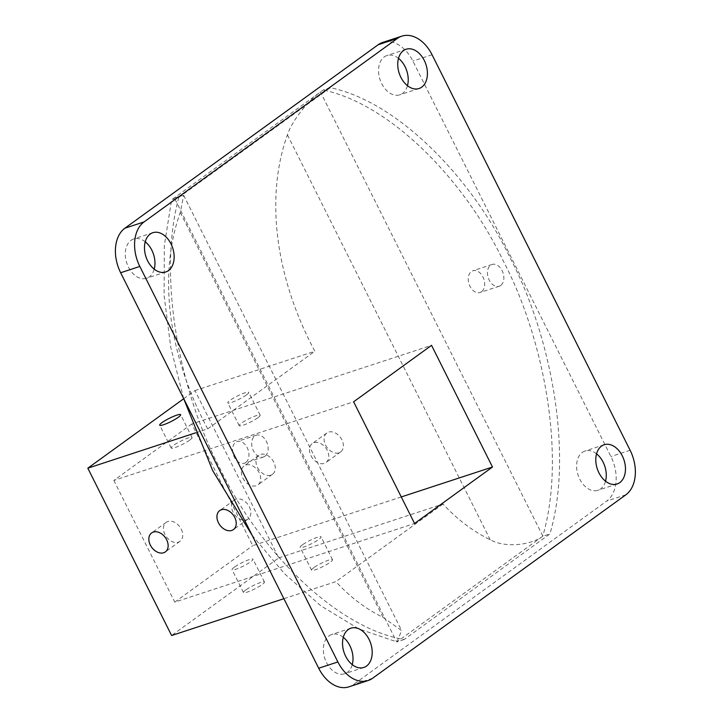 <?xml version="1.0" encoding="UTF-8"?>
<svg xmlns="http://www.w3.org/2000/svg" width="723" height="723" viewBox="0 0 723 723"><rect width="100%" height="100%" fill="white"/><g stroke="black" fill="none" stroke-linecap="round" stroke-linejoin="round"><path stroke-width="0.54" stroke-dasharray="3.62 2.71" d="M145.233 241.798A20.669 14.071 71.8 0 0 133.692 238.988A20.669 14.071 71.8 0 0 130.99 240.37A20.669 14.071 71.8 0 0 127.528 265.088A20.669 14.071 71.8 0 0 146.57 278.265A20.669 14.071 71.8 0 0 149.272 276.882A20.669 14.071 71.8 0 0 154.207 269.164M343.28 637.297A20.669 14.071 71.8 0 0 331.74 634.478A20.669 14.071 71.8 0 0 329.037 635.869A20.669 14.071 71.8 0 0 325.576 660.587A20.669 14.071 71.8 0 0 344.618 673.755A20.669 14.071 71.8 0 0 347.32 672.372A20.669 14.071 71.8 0 0 352.255 664.654M596.547 453.836A20.669 14.071 71.8 0 0 585.006 451.025A20.669 14.071 71.8 0 0 582.304 452.408A20.669 14.071 71.8 0 0 578.843 477.126A20.669 14.071 71.8 0 0 597.885 490.302A20.669 14.071 71.8 0 0 600.587 488.92A20.669 14.071 71.8 0 0 605.522 481.202M398.5 58.346A20.669 14.071 71.8 0 0 386.959 55.535A20.669 14.071 71.8 0 0 384.256 56.918A20.669 14.071 71.8 0 0 380.795 81.636A20.669 14.071 71.8 0 0 399.837 94.812A20.669 14.071 71.8 0 0 402.539 93.421A20.669 14.071 71.8 0 0 407.474 85.703M310.971 455.725A11.713 8.387 -125.9 0 0 325.992 462.539A11.713 8.387 -125.9 0 0 327.275 450.384A11.713 8.387 -125.9 0 0 312.255 443.57A11.713 8.387 -125.9 0 0 310.971 455.725M325.585 445.142A11.713 8.387 -125.9 0 0 340.605 451.956A11.713 8.387 -125.9 0 0 341.889 439.792A11.713 8.387 -125.9 0 0 326.859 432.987A11.713 8.387 -125.9 0 0 325.585 445.142M242.874 478.057A11.713 8.387 -125.9 0 0 257.903 484.871A11.713 8.387 -125.9 0 0 259.177 472.715A11.713 8.387 -125.9 0 0 244.157 465.901A11.713 8.387 -125.9 0 0 242.874 478.057M257.487 467.474A11.713 8.387 -125.9 0 0 272.508 474.288A11.713 8.387 -125.9 0 0 273.791 462.124A11.713 8.387 -125.9 0 0 258.771 455.318A11.713 8.387 -125.9 0 0 257.487 467.474M246.416 394.939A11.713 1.826 153.4 0 1 235.138 401.075A11.713 1.826 153.4 0 1 227.79 402.856A11.713 1.826 153.4 0 1 230.113 400.289A11.713 1.826 153.4 0 1 241.392 394.152A11.713 1.826 153.4 0 1 248.739 392.372A11.713 1.826 153.4 0 1 246.416 394.939M257.84 417.758A11.713 1.826 153.4 0 1 246.561 423.895A11.713 1.826 153.4 0 1 239.214 425.675A11.713 1.826 153.4 0 1 241.536 423.109A11.713 1.826 153.4 0 1 252.815 416.972A11.713 1.826 153.4 0 1 260.163 415.192A11.713 1.826 153.4 0 1 257.84 417.758M189.751 440.09A11.713 1.826 153.4 0 1 178.473 446.227A11.713 1.826 153.4 0 1 171.125 448.007A11.713 1.826 153.4 0 1 173.448 445.44A11.713 1.826 153.4 0 1 184.727 439.304A11.713 1.826 153.4 0 1 192.065 437.523A11.713 1.826 153.4 0 1 189.751 440.09M249.345 506.823A11.713 8.387 54.1 0 1 248.061 518.987A11.713 8.387 54.1 0 1 233.041 512.173A11.713 8.387 54.1 0 1 234.324 500.018A11.713 8.387 54.1 0 1 249.345 506.823M181.256 529.164A11.713 8.387 54.1 0 1 179.973 541.319A11.713 8.387 54.1 0 1 164.952 534.505A11.713 8.387 54.1 0 1 166.227 522.349A11.713 8.387 54.1 0 1 181.256 529.164M234.379 567.13A11.713 1.826 -26.6 0 0 232.065 569.697A11.713 1.826 -26.6 0 0 239.403 567.917A11.713 1.826 -26.6 0 0 250.682 561.78A11.713 1.826 -26.6 0 0 253.005 559.213A11.713 1.826 -26.6 0 0 245.657 560.994A11.713 1.826 -26.6 0 0 234.379 567.13M245.811 589.941A11.713 1.826 -26.6 0 0 243.488 592.517A11.713 1.826 -26.6 0 0 250.836 590.736A11.713 1.826 -26.6 0 0 262.115 584.6A11.713 1.826 -26.6 0 0 264.428 582.024A11.713 1.826 -26.6 0 0 257.09 583.804A11.713 1.826 -26.6 0 0 245.811 589.941M302.476 544.799A11.713 1.826 -26.6 0 0 300.153 547.365A11.713 1.826 -26.6 0 0 307.501 545.585A11.713 1.826 -26.6 0 0 318.78 539.448A11.713 1.826 -26.6 0 0 321.102 536.882A11.713 1.826 -26.6 0 0 313.755 538.662A11.713 1.826 -26.6 0 0 302.476 544.799M313.899 567.609A11.713 1.826 -26.6 0 0 311.577 570.185A11.713 1.826 -26.6 0 0 318.924 568.405A11.713 1.826 -26.6 0 0 330.203 562.268A11.713 1.826 -26.6 0 0 332.526 559.692A11.713 1.826 -26.6 0 0 325.178 561.473A11.713 1.826 -26.6 0 0 313.899 567.609M245.793 462.494A11.451 7.79 -108.2 0 1 244.302 463.262A11.451 7.79 -108.2 0 1 233.755 455.96A11.451 7.79 -108.2 0 1 235.671 442.268A11.451 7.79 -108.2 0 1 237.162 441.5A11.451 7.79 -108.2 0 1 247.709 448.802A11.451 7.79 -108.2 0 1 245.793 462.494M264.98 456.204A11.451 7.79 -108.2 0 1 263.479 456.972A11.451 7.79 -108.2 0 1 252.933 449.67A11.451 7.79 -108.2 0 1 254.848 435.978A11.451 7.79 -108.2 0 1 256.349 435.21A11.451 7.79 -108.2 0 1 266.895 442.512A11.451 7.79 -108.2 0 1 264.98 456.204M481.527 291.74A11.451 7.79 -108.2 0 1 480.036 292.508A11.451 7.79 -108.2 0 1 469.48 285.205A11.451 7.79 -108.2 0 1 471.405 271.514A11.451 7.79 -108.2 0 1 472.896 270.745A11.451 7.79 -108.2 0 1 483.443 278.048A11.451 7.79 -108.2 0 1 481.527 291.74M500.705 285.449A11.451 7.79 -108.2 0 1 499.213 286.218A11.451 7.79 -108.2 0 1 488.667 278.915A11.451 7.79 -108.2 0 1 490.583 265.224A11.451 7.79 -108.2 0 1 492.074 264.455A11.451 7.79 -108.2 0 1 502.63 271.758A11.451 7.79 -108.2 0 1 500.705 285.449M401.274 496.945L252.725 545.666L191.785 423.976L431.55 345.341M191.785 423.976L113.863 480.424L353.628 401.789M113.863 480.424L174.794 602.114L414.559 523.479M174.794 602.114L252.725 545.666M348.911 686.85A34.442 23.452 71.8 0 0 353.411 684.545L606.678 501.084A34.442 23.452 71.8 0 0 610.926 456.547L412.878 61.057A34.442 23.452 71.8 0 0 382.666 42.44M178.816 197.442C157.37 276.43 179.394 391.107 219.891 468.26C258.409 549.227 335.029 627.582 404.103 639.539L549.905 533.926C573.42 454.903 551.667 336.801 510.167 257.994C472.408 178.87 398.418 101.826 330.348 87.682L178.816 197.442L171.622 199.801L164.347 245.368L164.094 295.508L170.782 347.474L183.606 398.463M183.696 398.744L194.975 390.574L278.762 557.903L171.613 635.517M404.103 639.539L396.909 641.897L542.711 536.285L549.905 533.926M252.119 535.282L284.564 573.764L320.759 605.747L358.843 628.92L396.909 641.897L401.663 630.628L383.036 617.352A128.721 92.128 54.1 0 1 335.852 581.654L283.877 598.698M330.348 87.682L323.154 90.041L171.622 199.801M278.762 557.903L443 504.03A128.721 92.128 -125.9 0 0 490.194 539.738C505.467 548.251 531.062 545.061 542.711 536.285L542.783 536.005C566.19 456.981 544.419 339.069 502.973 260.352C465.214 181.229 391.224 104.184 323.154 90.041M542.783 536.005L320.443 92.002C308.341 100.633 291.956 120.614 287.429 134.839A268.92 192.472 -125.9 0 0 314.857 351.261L194.975 390.574M443 504.03L335.852 581.654M195.761 432.788L207.709 428.875L314.857 351.261M207.709 428.875A268.92 192.472 54.1 0 1 180.28 212.454L183.687 195.346L174.324 197.84L396.674 641.843M432.065 54.767L412.878 61.057M630.113 450.257L610.926 456.547M625.865 494.794L606.678 501.084M372.598 678.255L353.411 684.545M490.194 539.738L287.429 134.839M180.28 212.454L383.036 617.352M165.757 271.975L146.57 278.265M363.805 667.465L344.618 673.755M617.071 484.012L597.885 490.302M419.024 88.522L399.837 94.812M340.605 451.956L325.992 462.539M272.508 474.288L257.903 484.871M239.214 425.675L227.79 402.856M171.125 448.007L159.702 425.187M248.061 518.987L233.457 529.57M179.973 541.319L165.359 551.902M243.488 592.517L232.065 569.697M311.577 570.185L300.153 547.365M263.479 456.972L244.302 463.262M499.213 286.218L480.036 292.508M152.869 232.698L133.692 238.988M350.917 628.188L331.74 634.478M604.184 444.735L585.006 451.025M406.136 49.245L386.959 55.535M326.859 432.987L312.255 443.57M258.771 455.318L244.157 465.901M260.163 415.192L248.739 392.372M192.065 437.523L180.642 414.704M234.324 500.018L219.711 510.601M166.227 522.349L151.622 532.932M264.428 582.024L253.005 559.213M332.526 559.692L321.102 536.882M183.687 195.346L401.663 630.628M256.349 435.21L237.162 441.5M492.074 264.455L472.896 270.745"/><path stroke-width="1.08" d="M168.459 270.592A20.669 14.071 -108.2 0 1 165.757 271.975A20.669 14.071 -108.2 0 1 146.715 258.798A20.669 14.071 -108.2 0 1 150.176 234.08A20.669 14.071 -108.2 0 1 152.869 232.698A20.669 14.071 -108.2 0 1 171.911 245.874A20.669 14.071 -108.2 0 1 168.459 270.592M366.507 666.082A20.669 14.071 -108.2 0 1 363.805 667.465A20.669 14.071 -108.2 0 1 344.763 654.288A20.669 14.071 -108.2 0 1 348.224 629.579A20.669 14.071 -108.2 0 1 350.917 628.188A20.669 14.071 -108.2 0 1 369.959 641.364A20.669 14.071 -108.2 0 1 366.507 666.082M619.774 482.63A20.669 14.071 -108.2 0 1 617.071 484.012A20.669 14.071 -108.2 0 1 598.029 470.836A20.669 14.071 -108.2 0 1 601.491 446.118A20.669 14.071 -108.2 0 1 604.184 444.735A20.669 14.071 -108.2 0 1 623.226 457.912A20.669 14.071 -108.2 0 1 619.774 482.63M421.726 87.131A20.669 14.071 -108.2 0 1 419.024 88.522A20.669 14.071 -108.2 0 1 399.982 75.346A20.669 14.071 -108.2 0 1 403.443 50.628A20.669 14.071 -108.2 0 1 406.136 49.245A20.669 14.071 -108.2 0 1 425.178 62.413A20.669 14.071 -108.2 0 1 421.726 87.131M178.319 417.27A11.713 1.826 153.4 0 1 167.04 423.407A11.713 1.826 153.4 0 1 159.702 425.187A11.713 1.826 153.4 0 1 162.015 422.621A11.713 1.826 153.4 0 1 173.294 416.484A11.713 1.826 153.4 0 1 180.642 414.704A11.713 1.826 153.4 0 1 178.319 417.27M234.731 517.415A11.713 8.387 54.1 0 1 233.457 529.57A11.713 8.387 54.1 0 1 218.427 522.756A11.713 8.387 54.1 0 1 219.711 510.601A11.713 8.387 54.1 0 1 234.731 517.415M166.642 539.747A11.713 8.387 54.1 0 1 165.359 551.902A11.713 8.387 54.1 0 1 150.339 545.088A11.713 8.387 54.1 0 1 151.622 532.932A11.713 8.387 54.1 0 1 166.642 539.747M353.628 401.789L431.55 345.341L492.49 467.031L414.559 523.479L353.628 401.789M397.343 38.455L144.076 221.916A34.442 23.452 71.8 0 0 139.828 266.453L337.876 661.943A34.442 23.452 71.8 0 0 368.097 680.56A34.442 23.452 71.8 0 0 372.598 678.255L625.865 494.794A34.442 23.452 71.8 0 0 630.113 450.257L432.065 54.767A34.442 23.452 71.8 0 0 401.843 36.15A34.442 23.452 71.8 0 0 397.343 38.455L378.165 44.745L124.898 228.206A34.442 23.452 71.8 0 0 120.651 272.743L139.828 266.453M154.207 269.164A20.669 14.071 71.8 0 0 145.233 241.798M352.255 664.654A20.669 14.071 71.8 0 0 343.28 637.297M605.522 481.202A20.669 14.071 71.8 0 0 596.547 453.836M407.474 85.703A20.669 14.071 71.8 0 0 398.5 58.346M492.49 467.031L401.274 496.945M401.843 36.15L382.666 42.44A34.442 23.452 71.8 0 0 378.165 44.745M337.876 661.943L318.698 668.233A34.442 23.452 71.8 0 0 348.911 686.85L368.097 680.56M318.698 668.233L120.651 272.743M283.877 598.698L171.613 635.517L87.826 468.188L183.696 398.744M183.606 398.463L212.698 470.619L252.119 535.282M87.826 468.188L195.761 432.788M144.076 221.916L124.898 228.206"/></g></svg>
